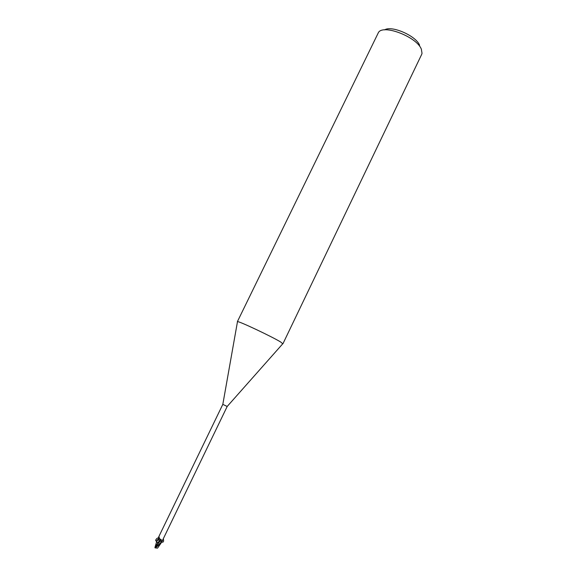 <?xml version="1.0" encoding="UTF-8"?>
<svg xmlns="http://www.w3.org/2000/svg" width="577" height="577" viewBox="0 0 577 577"><rect width="100%" height="100%" fill="white"/><g stroke="black" fill="none" stroke-linecap="round" stroke-linejoin="round"><path stroke-width="0.87" d="M282.759 343.777L280.819 342.103C272.503 336.874 238.467 320.819 237.486 321.641L237.443 321.872M227.187 406.468L222.816 404.369L237.486 321.641M282.946 343.726L421.679 54.397L422.025 53.372L421.369 49.233C416.962 37.058 383.719 24.075 378.526 32.348L237.363 321.692M161.993 541.702L160.449 541.219L161.834 541.745L161.358 542.387L154.881 547.71L155.364 547.919L160.933 543.267L161.834 541.745M161.459 541.529L160.247 541.053L161.048 539.574L162.058 540.678L161.74 541.688L156.475 546.563M161.928 541.587L227.187 406.482M158.935 537.721L159.548 539.091L161.048 539.574M158.956 536.538L158.293 537.959L159.014 536.509L159.548 539.091M155.949 546.946L155.631 546.441L160.168 541.154L159.432 540.837L160.247 541.053L157.802 539.755L158.971 538.081M159.678 540.959C157.571 542.676 156.504 542.907 156.475 541.637C157.766 539.776 159.072 538.976 160.384 539.243L159.757 540.865L161.74 541.688M419.609 45.266C416.168 35.861 391.559 25.099 384.585 29.896M155.401 546.946L155.79 547.061M155.913 546.974L155.624 546.498L155.242 547.284L155.09 546.902L157.261 539.747M160.997 543.181L157.55 548.128L155.364 547.919M155.112 546.866L159.432 540.837M155.631 546.441L155.09 547.184M158.956 538.024C157.579 537.706 156.468 538.456 155.624 540.281L156.057 540.548M163.32 538.709C163.969 541.414 163.45 542.539 161.762 542.084M161.473 541.529L162.043 540.736M227.172 406.489L282.918 343.596M156.475 541.637L155.624 540.281M160.384 539.243L158.963 538.247M158.689 536.92L222.816 404.369M155.271 546.52L155.09 546.902"/></g></svg>
